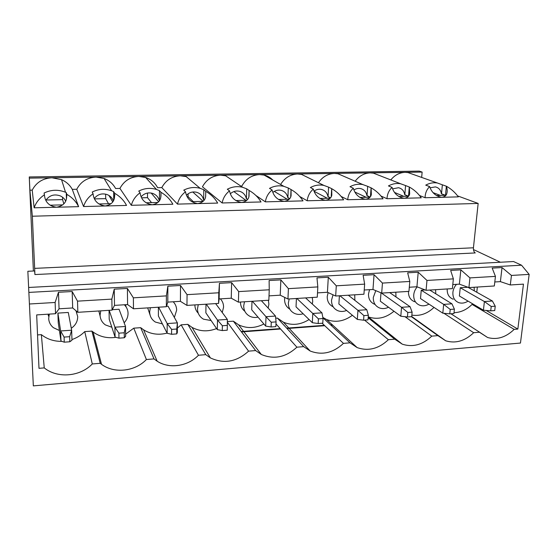 <?xml version="1.0" encoding="UTF-8"?>
<svg xmlns="http://www.w3.org/2000/svg" width="557" height="557" viewBox="0 0 557 557"><rect width="100%" height="100%" fill="white"/><g stroke="black" fill="none" stroke-linecap="round" stroke-linejoin="round"><path stroke-width="0.84" d="M27.85 271.28L33.336 385.883L27.85 271.28L34.631 270.953L34.924 274.559L475.26 252.941C473.91 252.043 473.304 250.323 473.436 247.788L478.157 203.437L32.348 216.227L29.904 190.188L32.215 190.139C36.282 182.397 42.861 178.275 51.954 177.774L61.542 179.667C66.269 181.77 69.848 185.001 72.278 189.359L78.607 206.661C76.107 201.571 72.18 197.457 66.805 194.33L66.248 192.583L65.524 192.262C58.269 189.366 51.133 189.624 44.1 193.035L44.421 194.804C39.408 198.188 35.982 202.518 34.13 207.81L32.215 190.139M457.548 195.869L478.157 203.437M29.904 190.188L29.263 176.952L419.296 171.117L422.136 172.085L421.67 177.425M33.336 385.883L520.461 343.056L529.15 274.385L511.451 275.437L510.303 284.968L523.455 284.133L517.836 329.083L514.174 329.382L472.064 304.401L473.443 304.303M414.659 318.618L414.15 318.66M374.2 321.626L373.058 321.716M332.278 324.745L330.586 324.87M324.355 325.337L286.66 328.136M280.213 328.616L241.209 331.512M29.598 303.99L55.122 302.472L55.54 313.716L59.056 308.794L72.675 307.958L77.848 312.31L77.52 301.149L111.86 299.109L112.048 310.145L114.498 305.382L114.234 289.174L127.4 288.442L127.588 304.575L133.478 308.787L166.355 306.712L167.81 302.103L180.405 301.323L186.964 305.41L218.581 303.412L219.124 298.942L231.252 298.197L238.417 302.159L268.85 300.23L269.247 289.786L238.702 291.596L238.417 302.159M77.848 312.31L112.048 310.145M133.478 308.787L133.374 297.835L166.376 295.885L166.355 306.712M186.964 305.41L187.061 294.653L218.797 292.773L218.581 303.412M288.408 288.651L317.824 286.911L317.274 297.173L287.948 299.025L288.408 288.651L280.86 279.886L269.115 280.54L269.247 289.786M336.289 285.811L364.647 284.133L363.937 294.221L335.676 296.011L336.289 285.811L328.303 277.24L316.975 277.873L317.824 286.911M382.45 283.081L409.799 281.459L408.949 291.374L381.684 293.1L382.45 283.081L374.053 274.692L363.129 275.304L364.647 284.133M426.975 280.443L453.37 278.876L452.381 288.63L426.07 290.294L426.975 280.443L418.21 272.234L407.661 272.819L409.799 281.459M469.948 277.894L495.438 276.383L494.331 285.978L468.917 287.586L469.948 277.894L460.841 269.853L450.662 270.423L453.37 278.876M55.54 313.716L36.678 314.907L38.99 368.33L44.247 367.899C57.594 378.732 80.243 376.664 92.288 363.958L84.741 331.603L91.912 331.102L93.096 332.028C99.807 336.804 107.417 338.565 115.933 337.319M93.096 332.028L101.513 364.313L100.211 363.31L92.288 363.958M101.513 364.313C114.276 373.907 134.996 371.519 146.394 359.523L133.784 328.164L140.705 327.676L143.588 329.828C150.731 334.207 158.557 335.3 167.058 333.1M143.588 329.828L157.178 361.221L154.017 358.903L146.394 359.523M157.178 361.221C169.377 369.173 187.869 366.36 198.459 355.262L181.136 324.835L187.827 324.362L192.033 327.391C199.768 331.526 207.956 331.916 216.589 328.567M192.033 327.391L210.386 357.907L205.791 354.656L198.459 355.262M210.386 357.907C223.949 364.181 236.683 361.925 248.582 351.154L227.347 322.225M227.347 321.591L233.362 321.166L238.598 324.822L261.33 354.489L255.649 350.569L248.582 351.154M261.33 354.489C273.995 359.766 285.845 357.336 296.888 347.192L275.98 323.902M275.708 318.193L277.393 318.075L283.409 322.183L310.193 351.028L303.697 346.635L296.888 347.192M310.193 351.028C322.043 355.526 333.135 352.978 343.453 343.377L322.127 323.234M322.83 317.441L326.59 319.516L357.121 347.575L350.026 342.834L343.453 343.377M357.121 347.575C368.254 351.453 378.669 348.821 388.389 339.693L364.543 320.115M393.98 311.238C385.799 318.04 377.221 319.913 368.261 316.863L402.258 344.163L394.725 339.171L388.389 339.693M402.258 344.163C412.737 347.526 422.568 344.853 431.766 336.136L405.03 316.703M411.734 316.529L445.718 340.8L437.893 335.634L431.766 336.136M445.718 340.8C455.612 343.753 464.928 341.051 473.673 332.703L443.929 313.285M479.862 332.522L487.612 337.514L479.591 332.216L473.673 332.703M487.612 337.514C496.976 340.111 505.826 337.403 514.174 329.382M111.86 299.109L114.234 289.174M114.498 305.382L127.588 304.575M29.034 292.397L521.547 265.209L529.15 274.385M511.451 275.437L502.031 267.562L492.193 268.105L495.438 276.383M238.702 291.596L231.628 282.629L219.437 283.311L218.797 292.773M187.061 294.653L180.517 285.483L167.852 286.187L166.376 295.885M133.374 297.835L127.4 288.442M77.52 301.149L72.173 291.52L58.471 292.279L55.122 302.472M28.769 287.461L513.533 261.532L521.547 265.209M473.52 249.968L474.292 249.926L500.381 262.236M34.924 274.559L32.348 216.227M29.263 176.952L33.385 271.015M415.167 318.98L414.652 319.022M374.659 321.995L373.517 322.085M332.696 325.128L330.997 325.253M324.759 325.713L287.022 328.526M280.568 329.006L241.508 331.916M62.523 197.22L62.607 199.636L46.043 200.019M105.628 194.128L105.712 198.633L94.579 198.891M147.501 193.049L147.521 197.665L141.715 197.805M188.127 193.78L188.099 196.732L187.298 196.746M45.911 200.242C49.503 195.256 54.294 193.808 60.281 195.897C62.669 196.99 64.459 198.668 65.635 200.917M62.607 199.636L63.79 203.778M62.669 204.879L50.081 205.192M66.436 198.619L66.248 192.583M44.421 194.804C44.985 201.982 49.023 206.125 56.542 207.232C62.551 206.104 65.893 203.047 66.568 198.041L66.805 194.33M78.607 206.661L34.13 207.81M83.571 206.536C85.172 201.342 88.333 197.087 93.061 193.766C93.855 200.819 97.907 204.885 105.217 205.979L83.571 206.536L76.755 189.269L72.278 189.359M105.217 205.979C110.759 204.948 113.844 202.156 114.47 197.589L114.693 193.307C119.999 196.384 123.946 200.423 126.53 205.429L105.217 205.979M131.327 205.303C132.698 200.207 135.616 196.022 140.072 192.771C141.081 199.691 145.14 203.695 152.249 204.767L131.327 205.303L119.929 188.426L115.584 188.51C113.05 183.796 109.214 180.447 104.075 178.463L111.595 190.752C104.995 188.482 98.54 188.914 92.225 192.04L93.061 193.766M152.249 204.767C157.359 203.827 160.214 201.279 160.799 197.108L160.987 192.325C166.223 195.347 170.184 199.315 172.858 204.231L152.249 204.767M204.154 200.04L203.653 199.601L203.799 189.735L200.172 188.329C194.56 186.818 189.088 187.424 183.754 190.153L185.502 191.775C186.748 198.605 190.814 202.539 197.728 203.59L177.495 204.113L161.802 187.605L157.589 187.688C155.013 182.724 151.024 179.312 145.628 177.46L156.496 189.464C150.432 187.632 144.521 188.175 138.749 191.079L140.072 192.771M185.53 191.796C181.324 194.999 178.651 199.107 177.495 204.113M197.728 203.59C202.442 202.741 205.08 200.416 205.63 196.614L205.763 191.371C210.936 194.344 214.905 198.25 217.662 203.082L197.728 203.59M222.146 202.964C223.092 198.041 225.55 194.01 229.519 190.863C230.918 197.554 234.991 201.418 241.724 202.456L222.146 202.964L202.435 186.811C206.424 179.521 212.447 175.643 220.509 175.183L405.064 172.343L408.002 172.579L412.507 174.174M241.724 202.456C246.076 201.69 248.513 199.566 249.035 196.099L249.104 190.445C254.215 193.37 258.183 197.213 261.01 201.961L241.724 202.456M265.355 201.85C266.114 197.011 268.356 193.049 272.101 189.958C273.675 196.537 277.748 200.339 284.307 201.362L265.355 201.85L255.802 195.416M284.307 201.362C288.331 200.666 290.587 198.731 291.081 195.563L291.067 189.554C296.115 192.43 300.091 196.21 302.987 200.882L284.307 201.362M307.192 200.771C307.763 196.015 309.817 192.116 313.34 189.074C315.088 195.549 319.154 199.288 325.546 200.297L307.192 200.771L299.631 196.44M325.546 200.297C329.271 199.664 331.359 197.902 331.826 195.013L331.721 188.684C336.713 191.517 340.682 195.235 343.641 199.831L325.546 200.297M347.714 199.726C348.125 195.047 349.991 191.218 353.312 188.224C355.206 194.595 359.272 198.278 365.503 199.267L347.714 199.726L341.065 196.398M365.503 199.267C368.95 198.696 370.892 197.087 371.338 194.442L371.129 187.848C376.059 190.64 380.027 194.296 383.042 198.821L365.503 199.267M386.997 198.717C387.24 194.115 388.932 190.341 392.065 187.403C394.105 193.669 398.164 197.289 404.243 198.271L386.997 198.717L380.925 196.015M404.243 198.271C407.439 197.756 409.242 196.287 409.66 193.864L409.346 187.034C414.213 189.784 418.182 193.383 421.252 197.832L404.243 198.271M425.082 197.735C425.179 193.202 426.704 189.491 429.649 186.602C431.828 192.771 435.88 196.336 441.805 197.303L425.082 197.735L419.435 195.472M441.805 197.303C444.778 196.837 446.456 195.493 446.853 193.272C447.452 191.427 447.306 189.088 446.422 186.24C451.233 188.948 455.201 192.492 458.314 196.879L441.805 197.303M272.735 179.988C270.333 177.537 267.457 175.901 264.102 175.072L259.576 174.585C251.743 175.037 245.839 178.853 241.877 186.038L240.798 186.059M446.359 186.219L445.496 195.312L441.513 193.808L442.355 184.806L446.422 186.24M390.805 179.932C394.718 175.107 399.473 172.579 405.064 172.343L422.136 172.085M429.649 186.602L425.722 185.147C429.558 183.058 433.45 182.341 437.384 182.995L442.355 184.806M430.122 187.806L435.393 186.901C438.812 187.73 440.81 190.028 441.388 193.815L441.513 193.808M436.444 195.535L445.363 195.312L441.388 193.815M355.164 181.234C359.147 175.935 364.167 173.15 370.217 172.879L373.462 173.157L378.69 175.197M29.375 178.122L220.509 175.183L225.648 175.796L242.629 187.291C237.4 186.024 232.297 186.672 227.319 189.248L229.519 190.863M318.444 182.731C322.475 176.854 327.788 173.756 334.388 173.429L337.981 173.763L344.115 176.43M408.483 196.217L404.828 194.706L405.573 185.565L409.346 187.034M392.065 187.403L388.438 185.92C392.448 183.754 396.521 183.037 400.657 183.775L405.573 185.565M392.601 188.851L398.54 187.716C402.015 188.586 404.062 190.919 404.702 194.706L404.828 194.706M398.77 196.475L408.392 196.238L404.702 194.706M370.071 197.025L367.035 195.625L367.676 186.344L371.129 187.848M353.312 188.224L350.005 186.713C354.21 184.464 358.499 183.754 362.858 184.583L367.676 186.344M353.918 189.951C356.055 188.586 358.276 188.12 360.581 188.565C364.104 189.484 366.207 191.838 366.903 195.625L367.035 195.625M370.036 197.074L366.903 195.625M369.932 197.199L359.926 197.45M280.61 184.478C284.627 177.885 290.267 174.39 297.522 174L301.539 174.404L308.787 177.975M330.482 197.826L328.073 196.572L328.602 187.152L331.721 188.684M313.34 189.074L310.381 187.535C314.809 185.189 319.328 184.492 323.944 185.439L328.602 187.152M314.03 191.121C316.369 189.471 318.855 188.907 321.48 189.443C325.037 190.417 327.189 192.799 327.941 196.572L328.073 196.572M330.44 197.881L327.941 196.572M330.176 198.188L319.857 198.452M289.661 198.612L287.899 197.547L288.303 187.988L291.067 189.554M272.101 189.958L269.511 188.377C274.19 185.927 278.98 185.244 283.875 186.337L288.303 187.988M272.874 192.374C275.423 190.383 278.194 189.707 281.181 190.355C284.766 191.399 286.959 193.801 287.76 197.554L287.899 197.547M289.612 198.675L287.76 197.554M289.153 199.218L278.5 199.483M247.566 199.357L246.445 198.557L246.723 188.851L249.104 190.445M246.723 188.851L242.629 187.291M230.389 193.711C233.153 191.323 236.245 190.522 239.649 191.316C243.235 192.437 245.449 194.853 246.298 198.564L246.445 198.557M247.517 199.434L246.298 198.564M246.8 200.276L235.799 200.548M161.802 187.605C165.812 180.203 171.967 176.27 180.273 175.803L186.156 176.583L200.172 188.329M203.799 189.735L205.763 191.371M186.511 195.152C189.498 192.283 192.931 191.35 196.823 192.332C200.388 193.53 202.616 195.96 203.507 199.601L203.653 199.601M204.099 200.13L203.507 199.601M203.047 201.369L191.678 201.655M188.099 196.732L193.272 201.613M119.929 188.426C123.96 180.914 130.247 176.917 138.804 176.437L145.628 177.46M159.462 200.478L159.455 190.654L160.987 192.325M159.455 190.654L156.496 189.464M141.186 196.705C144.381 193.272 148.211 192.172 152.674 193.411C156.169 194.706 158.383 197.129 159.302 200.68L159.302 200.68M157.826 202.497L146.066 202.79M147.521 197.665L151.539 202.657M76.755 189.269C80.8 181.645 87.233 177.586 96.048 177.098L104.075 178.463M113.76 199.845L113.635 191.601L114.693 193.307M113.635 191.601L111.595 190.752M94.342 198.396C97.74 194.268 102.015 193 107.167 194.588C110.147 195.792 112.194 197.853 113.322 200.771M111.059 203.667L98.895 203.973M105.712 198.633L108.497 203.73M494.797 281.967L500.388 281.626L502.031 267.562M500.388 281.626L510.303 284.968M269.017 295.871L280.227 295.182L287.948 299.025M317.504 292.885L327.432 292.272L335.676 296.011M364.236 290.009L372.974 289.473L381.684 293.1M409.304 287.231L416.921 286.764L426.07 290.294M452.792 284.557L459.372 284.154L468.917 287.586M476.778 292.244L477.349 287.05M486.164 310.451L517.836 329.083M454.025 312.679C460.723 312.463 466.731 309.706 472.064 304.401M411.86 315.137C419.929 316.306 427.316 313.737 434.014 307.415M326.59 319.516C335.405 322.844 343.996 321.431 352.386 315.283M283.409 322.183C291.972 325.782 300.529 324.898 309.072 319.544M238.598 324.822C246.8 328.693 255.231 328.421 263.872 324M177.363 328.101L181.136 324.835M125.624 334.137L133.784 328.164M37.542 334.917L41.364 334.653C47.261 339.241 54.113 341.476 61.904 341.357M71.944 339.561C76.894 337.855 81.155 335.203 84.741 331.603M126.16 307.004L125.443 304.707M98.819 310.98L100.142 316.188M173.666 302.27L173.471 301.755M147.689 307.889L150.014 314.865M194.887 304.909L194.887 304.916C194.901 308.188 196.022 310.952 198.257 313.215M240.492 302.026L240.492 302.033C240.471 305.904 241.926 308.989 244.843 311.279M284.787 297.452L284.578 299.241C284.536 303.642 286.27 306.935 289.793 309.128M328.108 292.578L327.231 296.547C327.154 301.4 329.138 304.825 333.177 306.83M369.563 289.682L368.511 293.936C368.386 299.012 370.454 302.479 374.722 304.324M409.562 287.217L409.235 288.053M408.483 291.402L408.483 291.408C408.302 296.547 410.342 299.993 414.61 301.748M447.215 288.958L447.215 288.958C446.972 294.138 448.97 297.556 453.224 299.227M76.755 312.275L76.685 311.328M48.174 314.183L48.396 316.035M71.282 328.261C75.529 325.309 77.667 321.424 77.695 316.613L75.982 310.736M49.301 314.113L48.682 318.493C48.898 322.183 50.464 325.239 53.375 327.669L59.411 330.496M69.827 341.768L71.964 340.23L71.651 330.204L68.281 312.456L57.9 313.111L58.241 322.635L60.978 341.037L64.257 342.179L69.827 341.768L69.667 336.693L64.09 337.089L64.257 342.179M57.9 313.111L60.622 330.969L60.978 341.037M69.667 336.693L71.651 330.204L60.622 330.969L64.09 337.089M124.141 322.775C126.731 320.052 128.033 316.905 128.054 313.354C127.971 310.012 126.724 307.151 124.329 304.776M100.747 310.862L100.072 315.165C100.267 319.245 102.042 322.503 105.405 324.919L111.839 327.244M109.054 310.333L109.214 319.252L115.076 337.089L118.961 338.155L124.315 337.765L124.253 332.78L118.885 333.163L118.961 338.155M124.315 337.765L125.652 336.317L125.527 326.465L119.052 309.26L112.284 309.685M109.193 310.326L114.916 327.203L115.076 337.089M124.253 332.78L125.527 326.465L114.916 327.203L118.885 333.163M174.362 317.455L176.646 310.207C176.625 306.921 175.469 304.108 173.192 301.769M150.362 307.722L149.645 311.955C149.798 316.348 151.72 319.725 155.424 322.078L162.407 323.916M158.383 307.213L158.39 315.986L167.156 333.288L171.591 334.291L176.743 333.915L176.771 329.02L171.612 329.389L171.591 334.291M176.743 333.915L177.335 332.543L177.391 322.865L168.04 306.169L166.494 306.266M158.606 307.199L167.177 323.575L167.156 333.288M176.771 329.02L177.391 322.865L167.177 323.575L171.612 329.389M222.257 312.533L223.566 307.172C223.594 303.934 222.528 301.17 220.37 298.865M198.257 304.693L197.491 308.857C197.596 313.487 199.622 316.94 203.563 319.203L211.117 320.54M205.993 304.206L205.86 312.832L217.314 329.626L222.264 330.573L227.228 330.204L227.34 325.392L222.368 325.748L222.264 330.573M206.292 304.185L217.502 320.08L217.314 329.626M215.629 303.6L227.347 319.398L217.502 320.08L222.368 325.748M227.347 319.398L227.34 325.392M268.154 308.07L268.899 304.233L268.377 300.265M244.502 301.769L243.701 305.863C243.75 310.681 245.832 314.169 249.94 316.334C252.453 317.504 255.141 317.775 258.002 317.142M251.98 301.295L251.715 309.783L265.668 326.096L271.085 326.98L275.875 326.632L276.063 321.904L271.273 322.245L271.085 326.98M252.349 301.274L266.009 316.71L265.668 326.096M261.372 300.703L275.506 316.056L266.009 316.71L271.273 322.245M275.506 316.056L276.063 321.904M312.296 304.031L312.714 301.4L312.275 297.487M289.194 298.949L288.359 302.973C288.345 307.93 290.448 311.44 294.667 313.5C297.347 314.621 300.174 314.712 303.14 313.765M296.421 298.489L296.032 306.844L312.31 322.691L318.165 323.526L322.775 323.185L323.039 318.534L318.416 318.869L318.165 323.526M296.853 298.461L312.797 313.466L312.31 322.691M305.577 297.911L321.953 312.832L312.797 313.466L318.416 318.869M321.953 312.832L323.039 318.534M354.865 300.348L354.725 294.806M333.037 294.813L331.533 300.181C331.464 305.236 333.566 308.752 337.848 310.709C340.661 311.781 343.585 311.697 346.614 310.451M339.394 295.774L338.886 303.997L357.322 319.412L363.582 320.191L368.031 319.864L368.365 315.29L363.902 315.61L363.582 320.191M339.888 295.739L357.942 310.333L357.322 319.412M348.327 295.21L366.784 309.72L357.942 310.333L363.902 315.61M366.784 309.72L368.365 315.29M395.992 296.958L395.811 292.202M375.78 290.643L373.301 297.473C373.169 302.611 375.258 306.113 379.568 307.979C382.478 308.989 385.465 308.745 388.521 307.234M380.995 292.815L380.354 301.24L400.796 316.237L407.425 316.968L411.727 316.655L412.117 312.15L407.815 312.463L407.425 316.968M381.267 292.926L401.541 307.304L400.796 316.237M389.691 292.592L410.084 306.712L401.541 307.304L407.815 312.463M410.084 306.712L412.117 312.15M435.776 293.804L435.588 289.689M417.214 286.876C415.195 289.243 414.032 291.896 413.74 294.855C413.538 300.056 415.592 303.537 419.908 305.306C422.895 306.259 425.917 305.863 428.974 304.122M425.186 289.953L421.252 290.204L420.5 298.573L442.808 313.173L449.778 313.856L453.934 313.549L454.387 309.121L450.223 309.42L449.778 313.856M421.252 290.204L443.671 304.38L442.808 313.173M429.732 290.058L451.929 303.809L443.671 304.38L450.223 309.42M451.929 303.809L454.387 309.121M474.299 290.851L474.125 287.252M456.503 284.328C454.435 286.681 453.231 289.341 452.897 292.321C452.632 297.556 454.651 301.017 458.94 302.702C461.976 303.593 465.011 303.064 468.061 301.121M460.242 287.739L484.402 301.553L492.388 300.996L467.887 287.259L460.242 287.739L459.386 295.99L483.427 310.207L490.717 310.848L494.734 310.555L495.243 306.197L491.218 306.482L490.717 310.848M491.218 306.482L484.402 301.553L483.427 310.207M492.388 300.996L495.243 306.197M479.591 332.216L450.926 313.772M437.893 335.634L411.379 316.675M394.725 339.171L368.184 317.782M350.026 342.834L322.893 317.755M303.697 346.635L277.393 318.075M255.649 350.569L233.362 321.166M205.791 354.656L187.827 324.362M154.017 358.903L140.705 327.676M100.211 363.31L91.912 331.102M44.247 367.899L41.364 334.653M59.056 308.794L58.471 292.279M72.675 307.958L72.173 291.52M167.81 302.103L167.852 286.187M180.405 301.323L180.517 285.483M219.124 298.942L219.437 283.311M231.252 298.197L231.628 282.629M280.227 295.182L280.86 279.886M327.432 292.272L328.303 277.24M372.974 289.473L374.053 274.692M416.921 286.764L418.21 272.234M459.372 284.154L460.841 269.853M473.436 247.788L34.604 268.377M65.246 200.221L65.524 201.154M66.84 195.542L66.798 194.302M433.221 192.687L440.434 195.437M394.69 192.513L403.839 196.349M408.525 196.161L409.284 187.013M354.983 192.074L366.151 197.289M370.475 196.454L371.073 187.82M314.099 191.288L327.293 198.264M331.22 196.635L331.673 188.663M274.316 191.385L287.231 199.267M290.712 196.698L291.026 189.526M233.87 191.594L245.902 200.297M248.882 196.649L249.07 190.424M192.764 192.005L203.145 201.272M205.658 196.496L205.735 191.343M151.156 193.035L158.564 201.731M160.966 196.259L160.966 192.297M108.963 195.472L112.66 201.857M114.721 195.953L114.679 193.279M61.542 179.667L65.524 192.262M408.002 172.579L437.384 182.995M373.462 173.157L400.657 183.775M337.981 173.763L362.858 184.583M301.539 174.404L323.944 185.439M264.102 175.072L283.875 186.337"/></g></svg>
